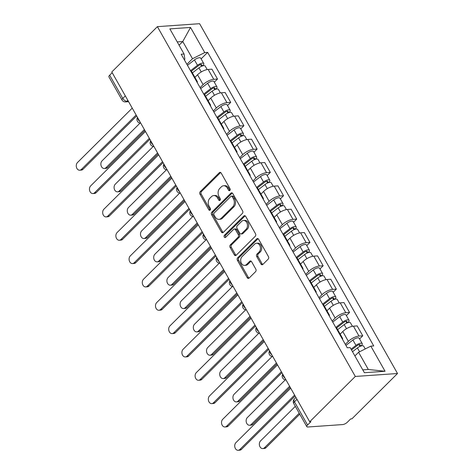 <?xml version="1.0" encoding="UTF-8"?>
<svg xmlns="http://www.w3.org/2000/svg" width="474" height="474" viewBox="0 0 474 474"><rect width="100%" height="100%" fill="white"/><g stroke="black" fill="none" stroke-linecap="round" stroke-linejoin="round"><path stroke-width="0.71" d="M229.866 190.471A1.268 0.942 -94 0 0 230.026 188.705L221.198 173.099A1.807 1.345 -94 0 0 220.013 172.352A1.807 1.345 -94 0 0 219.308 172.684L200.212 191.662A1.807 1.345 -94 0 0 199.981 194.186L208.809 209.786A1.268 0.942 -94 0 0 209.644 210.314A1.268 0.942 -94 0 0 210.136 210.077A1.268 0.942 -94 0 0 210.296 208.311L209.153 206.291A5.789 4.302 -94 0 1 209.887 198.221L211.481 196.639A5.789 4.302 -94 0 1 213.738 195.561A5.789 4.302 -94 0 1 217.536 197.966L218.68 199.987A1.268 0.942 -94 0 0 219.509 200.508A1.268 0.942 -94 0 0 220.001 200.277A1.268 0.942 -94 0 0 220.161 198.511L219.018 196.491A5.789 4.302 -94 0 1 219.758 188.415L221.346 186.833A5.789 4.302 -94 0 1 223.604 185.755A5.789 4.302 -94 0 1 227.402 188.16L228.545 190.181A1.268 0.942 -94 0 0 229.375 190.708A1.268 0.942 -94 0 0 229.866 190.471M260.961 264.024A1.807 1.345 -94 0 0 262.146 264.776A1.807 1.345 -94 0 0 262.851 264.439L268.207 259.112A1.807 1.345 -94 0 0 268.438 256.588L258.632 239.263A1.807 1.345 -94 0 0 257.447 238.511A1.807 1.345 -94 0 0 256.742 238.849L237.646 257.82A1.807 1.345 -94 0 0 237.415 260.344L247.221 277.675A1.807 1.345 -94 0 0 248.406 278.428A1.807 1.345 -94 0 0 249.111 278.09L255.581 271.655A1.807 1.345 -94 0 0 255.812 269.137L251.617 261.719A1.807 1.345 -94 0 0 250.432 260.967A1.807 1.345 -94 0 0 249.727 261.304L246.516 264.492A4.841 3.596 -94 0 1 244.631 265.393A4.841 3.596 -94 0 1 240.946 262.163A4.841 3.596 -94 0 1 242.072 256.635L254.645 244.146A4.841 3.596 -94 0 1 256.529 243.245A4.841 3.596 -94 0 1 260.214 246.474A4.841 3.596 -94 0 1 259.088 252.002L256.991 254.082A1.807 1.345 -94 0 0 256.76 256.606L260.961 264.024L262.187 263.935A1.807 1.345 -94 0 0 262.744 264.528M355.304 376.457L309.694 421.777L111.787 71.971L157.392 26.651L355.304 376.457L397.52 373.506L199.607 23.7L157.392 26.651M242.368 213.442A1.807 1.345 -94 0 0 242.599 210.918L232.793 193.588A1.807 1.345 -94 0 0 231.602 192.835A1.807 1.345 -94 0 0 230.897 193.173L211.801 212.151A1.807 1.345 -94 0 0 211.576 214.669L221.376 231.999A1.807 1.345 -94 0 0 222.567 232.752A1.807 1.345 -94 0 0 223.272 232.414L242.368 213.442M245.71 216.422L255.516 233.753A1.807 1.345 -94 0 1 255.285 236.277L236.188 255.249A1.807 1.345 -94 0 1 235.483 255.587A1.807 1.345 -94 0 1 234.298 254.84L230.103 247.422A1.807 1.345 -94 0 1 230.334 244.898L238.078 237.201A1.807 1.345 -94 0 0 238.309 234.677L235.525 229.76A1.807 1.345 -94 0 0 234.34 229.007A1.807 1.345 -94 0 0 233.635 229.345L225.571 237.356A1.268 0.942 -94 0 1 225.079 237.593A1.268 0.942 -94 0 1 224.113 236.745A1.268 0.942 -94 0 1 224.403 235.3L243.82 216.008A1.807 1.345 -94 0 1 244.525 215.676A1.807 1.345 -94 0 1 245.71 216.422M309.694 421.777L310.926 421.694L307.579 425.018A3.685 1.333 150.5 0 0 306.826 426.665A3.685 1.333 150.5 0 0 307.875 426.997L342.702 424.562A3.685 1.333 150.5 0 0 347.329 422.245L350.677 418.915L351.909 418.832L397.52 373.506M125.314 95.89L122.784 98.402A3.685 1.333 -29.5 0 0 122.037 100.05L108.913 76.859A3.685 1.333 -29.5 0 1 109.666 75.212L122.784 98.402A3.685 2.074 45.2 0 0 126.937 101.223L128.282 101.128M112.196 72.7L109.666 75.212M196.177 80.722A8.479 3.063 -29.5 0 1 197.202 81.398L191.614 71.521A8.479 3.063 150.5 0 0 190.589 70.845M200.093 87.649L203.115 84.645A8.479 3.063 -29.5 0 1 213.744 79.312L208.157 69.435A8.479 3.063 150.5 0 0 197.528 74.773L194.921 77.363M208.157 69.435L211.914 69.174L217.501 79.045L214.331 82.198M197.202 81.398A8.479 3.063 -29.5 0 1 197.255 82.63M213.744 79.312L217.501 79.045M209.378 104.061A8.479 3.063 -29.5 0 1 210.409 104.736L204.821 94.865A8.479 3.063 150.5 0 0 203.79 94.184M227.538 105.536L230.708 102.39L225.12 92.513L221.364 92.774A8.479 3.063 150.5 0 0 210.734 98.112L208.127 100.701M210.409 104.736A8.479 3.063 -29.5 0 1 210.462 105.969M213.3 110.987L216.322 107.989A8.479 3.063 -29.5 0 1 226.951 102.651L230.708 102.39M222.584 127.399A8.479 3.063 -29.5 0 1 223.615 128.081L218.028 118.204A8.479 3.063 150.5 0 0 216.997 117.528M240.739 128.881L243.909 125.728L238.321 115.852L234.571 116.118A8.479 3.063 150.5 0 0 223.935 121.451L221.328 124.04M223.615 128.081A8.479 3.063 -29.5 0 1 223.669 129.313M226.507 134.326L229.523 131.328A8.479 3.063 -29.5 0 1 240.158 125.989L243.909 125.728M235.791 150.738A8.479 3.063 -29.5 0 1 236.822 151.419L231.235 141.542A8.479 3.063 150.5 0 0 230.204 140.867M253.946 152.219L257.115 149.067L251.528 139.196L247.778 139.457A8.479 3.063 150.5 0 0 237.142 144.795L234.535 147.384M236.822 151.419A8.479 3.063 -29.5 0 1 236.87 152.652M239.708 157.67L242.729 154.666A8.479 3.063 -29.5 0 1 253.365 149.334L257.115 149.067M248.998 174.082A8.479 3.063 -29.5 0 1 250.023 174.758L244.436 164.887A8.479 3.063 150.5 0 0 243.411 164.205M267.152 175.558L270.322 172.412L264.735 162.535L260.978 162.795A8.479 3.063 150.5 0 0 250.349 168.134L247.742 170.723M250.023 174.758A8.479 3.063 -29.5 0 1 250.076 175.99M252.915 181.009L255.936 178.011A8.479 3.063 -29.5 0 1 266.566 172.672L270.322 172.412M262.199 197.421A8.479 3.063 -29.5 0 1 263.23 198.102L257.643 188.225A8.479 3.063 150.5 0 0 256.612 187.544M280.359 198.902L283.529 195.75L277.942 185.873L274.185 186.14A8.479 3.063 150.5 0 0 263.556 191.472L260.949 194.062M263.23 198.102A8.479 3.063 -29.5 0 1 263.283 199.335M266.121 204.347L269.143 201.349A8.479 3.063 -29.5 0 1 279.773 196.011L283.529 195.75M275.406 220.76A8.479 3.063 -29.5 0 1 276.437 221.441L270.85 211.564A8.479 3.063 150.5 0 0 269.819 210.889M293.56 222.241L296.73 219.089L291.149 209.218L287.392 209.478A8.479 3.063 150.5 0 0 276.757 214.817L274.15 217.406M276.437 221.441A8.479 3.063 -29.5 0 1 276.49 222.673M279.328 227.692L282.344 224.688A8.479 3.063 -29.5 0 1 292.979 219.355L296.73 219.089M288.613 244.104A8.479 3.063 -29.5 0 1 289.644 244.78L284.056 234.908A8.479 3.063 150.5 0 0 283.025 234.227M306.767 245.579L309.937 242.433L304.349 232.556L300.599 232.817A8.479 3.063 150.5 0 0 289.964 238.155L287.357 240.745M289.644 244.78A8.479 3.063 -29.5 0 1 289.691 246.012M292.529 251.03L295.551 248.026A8.479 3.063 -29.5 0 1 306.186 242.694L309.937 242.433M301.82 267.443A8.479 3.063 -29.5 0 1 302.845 268.124L297.257 258.247A8.479 3.063 150.5 0 0 296.232 257.566M319.974 268.924L323.144 265.772L317.556 255.895L313.806 256.161A8.479 3.063 150.5 0 0 303.17 261.494L300.563 264.083M302.845 268.124A8.479 3.063 -29.5 0 1 302.898 269.351M305.736 274.369L308.758 271.371A8.479 3.063 -29.5 0 1 319.387 266.033L323.144 265.772M315.02 290.781A8.479 3.063 -29.5 0 1 316.051 291.463L310.464 281.586A8.479 3.063 150.5 0 0 309.439 280.91M333.181 292.262L336.35 289.11L330.763 279.239L327.007 279.5A8.479 3.063 150.5 0 0 316.377 284.833L313.77 287.428M316.051 291.463A8.479 3.063 -29.5 0 1 316.105 292.695M318.943 297.713L321.964 294.709A8.479 3.063 -29.5 0 1 332.594 289.377L336.35 289.11M328.227 314.126A8.479 3.063 -29.5 0 1 329.258 314.801L323.671 304.93A8.479 3.063 150.5 0 0 322.64 304.249M346.381 315.601L349.557 312.455L343.97 302.578L340.214 302.839A8.479 3.063 150.5 0 0 329.578 308.177L326.977 310.766M329.258 314.801A8.479 3.063 -29.5 0 1 329.311 316.034M332.15 321.052L335.165 318.048A8.479 3.063 -29.5 0 1 345.801 312.716L349.557 312.455M341.434 337.464A8.479 3.063 -29.5 0 1 342.465 338.146L336.878 328.269A8.479 3.063 150.5 0 0 335.847 327.587M359.588 338.946L362.758 335.793L357.171 325.916L353.42 326.183A8.479 3.063 150.5 0 0 342.785 331.516L340.178 334.105M342.465 338.146A8.479 3.063 -29.5 0 1 342.512 339.372M345.35 344.391L348.372 341.393A8.479 3.063 -29.5 0 1 359.008 336.054L362.758 335.793M362.776 369.874L368.322 369.483L358.587 352.277L370.834 346.133L385.06 371.266L364.382 372.712L350.162 347.578L347.27 347.78L181.187 54.226L184.078 54.024L184.872 59.262L184.333 59.795M186.886 64.304L192.503 58.729L182.768 41.522L177.223 41.908M179.077 45.19L182.768 41.522L190.53 27.445L204.75 52.578L192.503 58.729M184.078 54.024L169.858 28.89L190.53 27.445M370.834 346.133L373.731 345.931L207.648 52.377L204.75 52.578M358.587 352.277L354.896 355.944M201.124 58.859L207.648 52.377M368.322 369.483L385.06 371.266M229.967 190.352A1.268 0.942 -94 0 1 229.772 190.092L228.634 188.077A5.789 4.302 -94 0 0 224.836 185.672L223.604 185.755M213.738 195.561L214.965 195.478A5.789 4.302 -94 0 1 218.763 197.877L219.906 199.898A1.268 0.942 -94 0 0 220.102 200.158M220.641 172.506A1.807 1.345 -94 0 0 220.54 172.601L201.444 191.573A1.807 1.345 -94 0 0 201.213 194.097L210.041 209.704A1.268 0.942 -94 0 0 210.237 209.964M232.236 192.995A1.807 1.345 -94 0 0 232.13 193.09L213.033 212.062A1.807 1.345 -94 0 0 212.802 214.586L222.608 231.916A1.807 1.345 -94 0 0 223.165 232.509M232.219 196.68A1.268 0.942 -94 0 0 231.389 196.153A1.268 0.942 -94 0 0 230.897 196.39L214.135 213.045A1.268 0.942 -94 0 0 213.975 214.811L215.178 216.938A5.789 4.302 -94 0 0 218.976 219.344A5.789 4.302 -94 0 0 221.234 218.265L232.687 206.883A5.789 4.302 -94 0 0 233.427 198.807L232.219 196.68L233.451 196.592A1.268 0.942 -94 0 0 232.621 196.07L231.389 196.153M218.976 219.344L220.209 219.261A5.789 4.302 -94 0 0 222.46 218.182L221.234 218.265M233.451 196.592L234.654 198.725A5.789 4.302 -94 0 1 233.919 206.794L222.46 218.182M234.34 229.007L235.566 228.924A1.807 1.345 -94 0 1 236.757 229.677L239.536 234.594A1.807 1.345 -94 0 1 239.311 237.119L231.561 244.815A1.807 1.345 -94 0 0 231.336 247.333L235.531 254.751A1.807 1.345 -94 0 0 236.088 255.344M245.153 215.83A1.807 1.345 -94 0 0 245.052 215.925L225.636 235.217A1.268 0.942 -94 0 0 225.677 237.249M246.113 229.215A4.841 3.596 -94 0 0 247.238 223.687A4.841 3.596 -94 0 0 243.553 220.457A4.841 3.596 -94 0 0 241.669 221.358L237.237 225.76A1.807 1.345 -94 0 0 237.012 228.284L239.791 233.202A1.807 1.345 -94 0 0 240.982 233.955A1.807 1.345 -94 0 0 241.687 233.617L246.113 229.215L247.345 229.132A4.841 3.596 -94 0 0 248.471 223.604A4.841 3.596 -94 0 0 244.785 220.374L243.553 220.457M240.982 233.955L242.208 233.872A1.807 1.345 -94 0 0 242.913 233.534L241.687 233.617M247.345 229.132L242.913 233.534M256.529 243.245L257.755 243.156A4.841 3.596 -94 0 1 261.447 246.385A4.841 3.596 -94 0 1 260.321 251.913L258.223 253.999A1.807 1.345 -94 0 0 257.992 256.523L262.187 263.935M244.631 265.393L245.864 265.31A4.841 3.596 -94 0 0 247.748 264.409L246.516 264.492M251.06 261.127A1.807 1.345 -94 0 0 250.953 261.221L247.748 264.409M258.075 238.671A1.807 1.345 -94 0 0 257.974 238.76L238.878 257.738A1.807 1.345 -94 0 0 238.647 260.262L248.453 277.586A1.807 1.345 -94 0 0 249.01 278.179M192.397 72.901L198.938 67.841A4.61 1.665 -29.5 0 1 205.206 66.07L207.179 69.565M191.366 71.219L198.671 65.554A2.21 0.8 -29.5 0 1 201.681 64.707A2.21 0.8 -29.5 0 1 201.231 65.69L201.569 66.295M140.073 123.074L102.082 160.822A4.242 3.152 -94 0 0 101.092 165.669A4.242 3.152 -94 0 0 104.321 168.495A4.242 3.152 -94 0 0 105.975 167.707L144.369 129.556M190.512 70.709L197.498 65.294A4.61 1.665 -29.5 0 1 203.767 63.528A4.61 1.665 -29.5 0 1 202.831 65.578L202.961 65.815M187.461 65.323L194.447 59.908A4.61 1.665 -29.5 0 1 200.715 58.142L203.767 63.528M144.902 130.504L107.574 167.595A4.242 3.152 86 0 1 105.921 168.383L104.321 168.495M200.603 64.582L201.231 65.69L202.831 65.578M136.666 115.946L82.962 169.313A4.242 3.152 86 0 1 81.309 170.101L79.709 170.213A4.242 3.152 -94 0 0 81.362 169.425L136.133 115.004M132.24 108.119L77.469 162.541A4.242 3.152 -94 0 0 76.48 167.387A4.242 3.152 -94 0 0 79.709 170.213M205.603 96.246L212.139 91.18A4.61 1.665 -29.5 0 1 218.407 89.408L220.386 92.904M204.567 94.557L211.878 88.899A2.21 0.8 -29.5 0 1 214.882 88.046A2.21 0.8 -29.5 0 1 214.438 89.035L214.775 89.633M153.28 146.413L115.289 184.167A4.242 3.152 -94 0 0 114.299 189.008A4.242 3.152 -94 0 0 117.528 191.834A4.242 3.152 -94 0 0 119.181 191.046L157.569 152.901M203.713 94.048L210.699 88.638A4.61 1.665 -29.5 0 1 216.968 86.866A4.61 1.665 -29.5 0 1 216.037 88.922L216.168 89.153M200.668 88.662L207.653 83.252A4.61 1.665 -29.5 0 1 213.922 81.481L216.968 86.866M158.109 153.843L120.781 190.933A4.242 3.152 86 0 1 119.128 191.721L117.528 191.834M213.81 87.921L214.438 89.035L216.037 88.922M218.81 119.584L225.346 114.518A4.61 1.665 -29.5 0 1 231.614 112.753L233.593 116.243M217.773 117.896L225.079 112.237A2.21 0.8 -29.5 0 1 228.089 111.384A2.21 0.8 -29.5 0 1 227.638 112.374L227.982 112.972M166.487 169.751L128.49 207.505A4.242 3.152 -94 0 0 127.506 212.346A4.242 3.152 -94 0 0 130.735 215.178A4.242 3.152 -94 0 0 132.388 214.384L170.776 176.239M216.92 117.392L223.906 111.977A4.61 1.665 -29.5 0 1 230.174 110.205A4.61 1.665 -29.5 0 1 229.238 112.261L229.375 112.492M213.875 112L220.86 106.591A4.61 1.665 -29.5 0 1 227.129 104.819L230.174 110.205M171.315 177.187L133.988 214.278A4.242 3.152 86 0 1 132.335 215.066L130.735 215.178M227.01 111.266L227.638 112.374L229.238 112.261M149.873 139.291L96.169 192.651A4.242 3.152 86 0 1 94.516 193.445L92.916 193.552A4.242 3.152 -94 0 0 94.569 192.764L149.334 138.343M145.441 131.458L90.67 185.885A4.242 3.152 -94 0 0 89.687 190.726A4.242 3.152 -94 0 0 92.916 193.552M163.08 162.629L109.37 215.996A4.242 3.152 86 0 1 107.722 216.784L106.123 216.896A4.242 3.152 -94 0 0 107.77 216.108L162.541 161.681M158.648 154.802L103.877 209.224A4.242 3.152 -94 0 0 102.894 214.064A4.242 3.152 -94 0 0 106.123 216.896M232.017 142.923L238.552 137.863A4.61 1.665 -29.5 0 1 244.821 136.091L246.8 139.587M230.98 141.24L238.286 135.576A2.21 0.8 -29.5 0 1 241.296 134.729A2.21 0.8 -29.5 0 1 240.845 135.712L241.189 136.316M179.687 193.096L141.696 230.844A4.242 3.152 -94 0 0 140.713 235.691A4.242 3.152 -94 0 0 143.942 238.517A4.242 3.152 -94 0 0 145.589 237.729L183.983 199.578M230.127 140.731L237.113 135.315A4.61 1.665 -29.5 0 1 243.381 133.55A4.61 1.665 -29.5 0 1 242.445 135.6L242.575 135.837M227.082 135.345L234.067 129.929A4.61 1.665 -29.5 0 1 240.336 128.164L243.381 133.55M184.516 200.526L147.189 237.616A4.242 3.152 86 0 1 145.542 238.404L143.942 238.517M240.217 134.604L240.845 135.712L242.445 135.6M245.218 166.267L251.759 161.201A4.61 1.665 -29.5 0 1 258.028 159.43L260.001 162.926M244.187 164.579L251.493 158.92A2.21 0.8 -29.5 0 1 254.502 158.067A2.21 0.8 -29.5 0 1 254.052 159.057L254.39 159.655M192.894 216.434L154.903 254.188A4.242 3.152 -94 0 0 153.914 259.029A4.242 3.152 -94 0 0 157.143 261.855A4.242 3.152 -94 0 0 158.796 261.067L197.19 222.922M243.334 164.069L250.319 158.66A4.61 1.665 -29.5 0 1 256.588 156.888A4.61 1.665 -29.5 0 1 255.652 158.944L255.782 159.175M240.282 158.683L247.268 153.274A4.61 1.665 -29.5 0 1 253.537 151.502L256.588 156.888M197.723 223.864L160.396 260.955A4.242 3.152 86 0 1 158.743 261.743L157.143 261.855M253.424 157.943L254.052 159.057L255.652 158.944M258.425 189.606L264.96 184.54A4.61 1.665 -29.5 0 1 271.229 182.774L273.208 186.264M257.388 187.917L264.699 182.259A2.21 0.8 -29.5 0 1 267.703 181.406A2.21 0.8 -29.5 0 1 267.259 182.395L267.597 182.994M206.101 239.773L168.11 277.527A4.242 3.152 -94 0 0 167.121 282.368A4.242 3.152 -94 0 0 170.35 285.2A4.242 3.152 -94 0 0 172.003 284.406L210.391 246.261M256.535 187.408L263.52 181.998A4.61 1.665 -29.5 0 1 269.795 180.227A4.61 1.665 -29.5 0 1 268.859 182.283L268.989 182.514M253.489 182.022L260.475 176.612A4.61 1.665 -29.5 0 1 266.743 174.841L269.795 180.227M210.93 247.209L173.603 284.299A4.242 3.152 86 0 1 171.949 285.087L170.35 285.2M266.631 181.287L267.259 182.395L268.859 182.283M176.281 185.968L122.576 239.334A4.242 3.152 86 0 1 120.923 240.122L119.324 240.235A4.242 3.152 -94 0 0 120.977 239.447L175.747 185.026M171.855 178.141L117.084 232.562A4.242 3.152 -94 0 0 116.094 237.409A4.242 3.152 -94 0 0 119.324 240.235M189.487 209.312L135.783 262.673A4.242 3.152 86 0 1 134.13 263.467L132.53 263.574A4.242 3.152 -94 0 0 134.183 262.786L188.954 208.364M185.061 201.48L130.291 255.907A4.242 3.152 -94 0 0 129.301 260.747A4.242 3.152 -94 0 0 132.53 263.574M202.694 232.651L148.99 286.018A4.242 3.152 86 0 1 147.337 286.806L145.737 286.918A4.242 3.152 -94 0 0 147.39 286.13L202.161 231.703M198.262 224.824L143.492 279.245A4.242 3.152 -94 0 0 142.508 284.086A4.242 3.152 -94 0 0 145.737 286.918M271.632 212.945L278.167 207.885A4.61 1.665 -29.5 0 1 284.436 206.113L286.414 209.609M270.595 211.262L277.9 205.597A2.21 0.8 -29.5 0 1 280.91 204.75A2.21 0.8 -29.5 0 1 280.46 205.734L280.804 206.338M219.308 263.117L181.311 300.866A4.242 3.152 -94 0 0 180.327 305.712A4.242 3.152 -94 0 0 183.557 308.538A4.242 3.152 -94 0 0 185.21 307.75L223.598 269.599M269.742 210.752L276.727 205.337A4.61 1.665 -29.5 0 1 282.996 203.571A4.61 1.665 -29.5 0 1 282.066 205.621L282.196 205.858M266.696 205.366L273.682 199.951A4.61 1.665 -29.5 0 1 279.95 198.185L282.996 203.571M224.137 270.547L186.809 307.638A4.242 3.152 86 0 1 185.156 308.426L183.557 308.538M279.838 204.626L280.46 205.734L282.066 205.621M215.901 255.99L162.191 309.356A4.242 3.152 86 0 1 160.544 310.144L158.944 310.257A4.242 3.152 -94 0 0 160.591 309.469L215.362 255.048M211.469 248.163L156.698 302.584A4.242 3.152 -94 0 0 155.715 307.43A4.242 3.152 -94 0 0 158.944 310.257M284.838 236.289L291.374 231.223A4.61 1.665 -29.5 0 1 297.642 229.452L299.621 232.947M283.802 234.6L291.107 228.942A2.21 0.8 -29.5 0 1 294.117 228.089A2.21 0.8 -29.5 0 1 293.667 229.078L294.01 229.677M232.509 286.456L194.518 324.21A4.242 3.152 -94 0 0 193.534 329.051A4.242 3.152 -94 0 0 196.763 331.877A4.242 3.152 -94 0 0 198.41 331.089L236.804 292.944M282.948 234.091L289.934 228.681A4.61 1.665 -29.5 0 1 296.203 226.91A4.61 1.665 -29.5 0 1 295.266 228.966L295.397 229.197M279.903 228.705L286.889 223.295A4.61 1.665 -29.5 0 1 293.157 221.524L296.203 226.91M237.338 293.886L200.01 330.976A4.242 3.152 86 0 1 198.363 331.764L196.763 331.877M293.039 227.964L293.667 229.078L295.266 228.966M229.102 279.334L175.398 332.695A4.242 3.152 86 0 1 173.745 333.489L172.145 333.595A4.242 3.152 -94 0 0 173.798 332.807L228.569 278.386M224.676 271.501L169.905 325.928A4.242 3.152 -94 0 0 168.916 330.769A4.242 3.152 -94 0 0 172.145 333.595M298.039 259.628L304.581 254.562A4.61 1.665 -29.5 0 1 310.849 252.796L312.822 256.286M297.008 257.939L304.314 252.281A2.21 0.8 -29.5 0 1 307.324 251.427A2.21 0.8 -29.5 0 1 306.874 252.417L307.211 253.015M245.716 309.795L207.725 347.549A4.242 3.152 -94 0 0 206.735 352.389A4.242 3.152 -94 0 0 209.964 355.222A4.242 3.152 -94 0 0 211.617 354.428L250.011 316.282M296.155 257.429L303.141 252.02A4.61 1.665 -29.5 0 1 309.409 250.248A4.61 1.665 -29.5 0 1 308.473 252.304L308.604 252.535M293.104 252.044L300.089 246.634A4.61 1.665 -29.5 0 1 306.364 244.862L309.409 250.248M250.545 317.23L213.217 354.321A4.242 3.152 86 0 1 211.564 355.109L209.964 355.222M306.245 251.309L306.874 252.417L308.473 252.304M242.309 302.673L188.605 356.039A4.242 3.152 86 0 1 186.952 356.827L185.352 356.94A4.242 3.152 -94 0 0 187.005 356.152L241.776 301.725M237.883 294.846L183.112 349.267A4.242 3.152 -94 0 0 182.123 354.108A4.242 3.152 -94 0 0 185.352 356.94M311.246 282.966L317.781 277.906A4.61 1.665 -29.5 0 1 324.05 276.135L326.029 279.63M310.209 281.283L317.521 275.619A2.21 0.8 -29.5 0 1 320.531 274.772A2.21 0.8 -29.5 0 1 320.08 275.755L320.418 276.36M258.923 333.139L220.931 370.887A4.242 3.152 -94 0 0 219.942 375.728A4.242 3.152 -94 0 0 223.171 378.56A4.242 3.152 -94 0 0 224.824 377.772L263.218 339.621M309.362 280.774L316.348 275.358A4.61 1.665 -29.5 0 1 322.616 273.593A4.61 1.665 -29.5 0 1 321.68 275.643L321.81 275.874M306.311 275.388L313.296 269.973A4.61 1.665 -29.5 0 1 319.565 268.201L322.616 273.593M263.751 340.569L226.424 377.659A4.242 3.152 86 0 1 224.771 378.448L223.171 378.56M319.452 274.647L320.08 275.755L321.68 275.643M255.516 326.011L201.811 379.378A4.242 3.152 86 0 1 200.158 380.166L198.559 380.278A4.242 3.152 -94 0 0 200.212 379.49L254.982 325.069M251.084 318.184L196.313 372.605A4.242 3.152 -94 0 0 195.329 377.452A4.242 3.152 -94 0 0 198.559 380.278M324.453 306.311L330.988 301.245A4.61 1.665 -29.5 0 1 337.257 299.473L339.236 302.969M323.416 304.622L330.722 298.964A2.21 0.8 -29.5 0 1 333.732 298.11A2.21 0.8 -29.5 0 1 333.287 299.1L333.625 299.698M272.129 356.478L234.132 394.226A4.242 3.152 -94 0 0 233.149 399.072A4.242 3.152 -94 0 0 236.378 401.899A4.242 3.152 -94 0 0 238.031 401.111L276.419 362.966M322.563 304.112L329.549 298.703A4.61 1.665 -29.5 0 1 335.817 296.931A4.61 1.665 -29.5 0 1 334.887 298.987L335.017 299.218M319.517 298.727L326.503 293.317A4.61 1.665 -29.5 0 1 332.772 291.546L335.817 296.931M276.958 363.908L239.631 400.998A4.242 3.152 86 0 1 237.978 401.786L236.378 401.899M332.659 297.986L333.287 299.1L334.887 298.987M268.722 349.356L215.012 402.716A4.242 3.152 86 0 1 213.365 403.504L211.765 403.617A4.242 3.152 -94 0 0 213.413 402.829L268.183 348.408M264.291 341.523L209.52 395.95A4.242 3.152 -94 0 0 208.536 400.791A4.242 3.152 -94 0 0 211.765 403.617M337.66 329.649L344.195 324.583A4.61 1.665 -29.5 0 1 350.464 322.812L352.443 326.308M336.623 327.961L343.928 322.302A2.21 0.8 -29.5 0 1 346.938 321.449A2.21 0.8 -29.5 0 1 346.488 322.439L346.832 323.037M285.336 379.816L247.339 417.57A4.242 3.152 -94 0 0 246.356 422.411A4.242 3.152 -94 0 0 249.585 425.243A4.242 3.152 -94 0 0 251.232 424.449L289.626 386.304M335.77 327.451L342.755 322.042A4.61 1.665 -29.5 0 1 349.024 320.27A4.61 1.665 -29.5 0 1 348.088 322.326L348.218 322.557M332.724 322.065L339.71 316.656A4.61 1.665 -29.5 0 1 345.979 314.884L349.024 320.27M290.159 387.252L252.832 424.343A4.242 3.152 86 0 1 251.184 425.131L249.585 425.243M345.86 321.331L346.488 322.439L348.088 322.326M281.923 372.694L228.219 426.061A4.242 3.152 86 0 1 226.566 426.849L224.966 426.961A4.242 3.152 -94 0 0 226.619 426.173L281.39 371.746M277.497 364.867L222.727 419.289A4.242 3.152 -94 0 0 221.737 424.129A4.242 3.152 -94 0 0 224.966 426.961M352.502 351.72L357.402 347.928A4.61 1.665 -29.5 0 1 363.671 346.156L365.247 348.941M351.524 349.99L357.135 345.641A2.21 0.8 -29.5 0 1 360.145 344.794A2.21 0.8 -29.5 0 1 359.695 345.777L360.033 346.381M295.332 406.342L260.546 440.909A4.242 3.152 -94 0 0 259.562 445.75A4.242 3.152 -94 0 0 262.786 448.582A4.242 3.152 -94 0 0 264.439 447.794L299.224 413.227M351.068 349.172L355.962 345.38A4.61 1.665 -29.5 0 1 362.231 343.614A4.61 1.665 -29.5 0 1 361.295 345.664L361.425 345.896M345.925 345.41L352.917 339.994A4.61 1.665 -29.5 0 1 359.185 338.223L362.231 343.614M299.764 414.175L266.038 447.681A4.242 3.152 86 0 1 264.385 448.469L262.786 448.582M359.067 344.669L359.695 345.777L361.295 345.664M295.13 396.033L241.426 449.399A4.242 3.152 86 0 1 239.773 450.187L238.173 450.3A4.242 3.152 -94 0 0 239.826 449.512L294.597 395.091M290.704 388.206L235.934 442.627A4.242 3.152 -94 0 0 234.944 447.474A4.242 3.152 -94 0 0 238.173 450.3M127.832 100.334L126.937 101.223A3.685 2.743 -94 0 1 125.503 101.91L128.602 101.691M345.801 312.716L340.214 302.839M332.594 289.377L327.007 279.5M319.387 266.033L313.806 256.161M306.186 242.694L300.599 232.817M292.979 219.355L287.392 209.478M279.773 196.011L274.185 186.14M266.566 172.672L260.978 162.795M253.365 149.334L247.778 139.457M240.158 125.989L234.571 116.118M226.951 102.651L221.364 92.774M359.008 336.054L353.42 326.183M348.372 341.393L342.785 331.516M335.165 318.048L329.578 308.177M321.964 294.709L316.377 284.833M308.758 271.371L303.17 261.494M295.551 248.026L289.964 238.155M282.344 224.688L276.757 214.817M269.143 201.349L263.556 191.472M255.936 178.011L250.349 168.134M242.729 154.666L237.142 144.795M229.523 131.328L223.935 121.451M216.322 107.989L210.734 98.112M203.115 84.645L197.528 74.773M137.638 117.665A3.685 2.074 45.2 0 0 139.783 121.451M150.845 141.003A3.685 2.074 45.2 0 0 152.983 144.789M164.045 164.342A3.685 2.074 45.2 0 0 166.19 168.134M177.252 187.686A3.685 2.074 45.2 0 0 179.397 191.472M190.459 211.025A3.685 2.074 45.2 0 0 192.604 214.811M203.666 234.363A3.685 2.074 45.2 0 0 205.805 238.155M216.867 257.708A3.685 2.074 45.2 0 0 219.012 261.494M230.074 281.046A3.685 2.074 45.2 0 0 232.219 284.833M243.281 304.385A3.685 2.074 45.2 0 0 245.425 308.177M256.487 327.73A3.685 2.074 45.2 0 0 258.626 331.516M269.688 351.068A3.685 2.074 45.2 0 0 271.833 354.854M282.895 374.407A3.685 2.074 45.2 0 0 285.04 378.199M296.985 399.315L294.455 401.828L307.579 425.018M295.93 397.443L294.318 399.043A3.685 2.074 45.2 0 0 294.455 401.828A3.685 1.333 -29.5 0 0 293.708 403.475L306.826 426.665M228.634 188.077L227.402 188.16M219.906 199.898L218.68 199.987M218.763 197.877L217.536 197.966M210.041 209.704L208.809 209.786M201.213 194.097L199.981 194.186M201.444 191.573L200.212 191.662M220.54 172.601L219.308 172.684M229.772 190.092L228.545 190.181M222.608 231.916L221.376 231.999M212.802 214.586L211.576 214.669M213.033 212.062L211.801 212.151M232.13 193.09L230.897 193.173M233.919 206.794L232.687 206.883M234.654 198.725L233.427 198.807M235.531 254.751L234.298 254.84M231.336 247.333L230.103 247.422M231.561 244.815L230.334 244.898M239.311 237.119L238.078 237.201M239.536 234.594L238.309 234.677M236.757 229.677L235.525 229.76M225.636 235.217L224.403 235.3M245.052 215.925L243.82 216.008M257.992 256.523L256.76 256.606M258.223 253.999L256.991 254.082M260.321 251.913L259.088 252.002M250.953 261.221L249.727 261.304M248.453 277.586L247.221 277.675M238.647 260.262L237.415 260.344M238.878 257.738L237.646 257.82M257.974 238.76L256.742 238.849M198.938 67.841L201.26 71.947M194.447 59.908L197.498 65.294M107.574 167.595L105.975 167.707M81.362 169.425L82.962 169.313M212.139 91.18L214.467 95.292M207.653 83.252L210.699 88.638M120.781 190.933L119.181 191.046M225.346 114.518L227.674 118.63M220.86 106.591L223.906 111.977M133.988 214.278L132.388 214.384M94.569 192.764L96.169 192.651M107.77 216.108L109.37 215.996M238.552 137.863L240.875 141.969M234.067 129.929L237.113 135.315M147.189 237.616L145.589 237.729M251.759 161.201L254.082 165.313M247.268 153.274L250.319 158.66M160.396 260.955L158.796 261.067M264.96 184.54L267.289 188.652M260.475 176.612L263.52 181.998M173.603 284.299L172.003 284.406M120.977 239.447L122.576 239.334M134.183 262.786L135.783 262.673M147.39 286.13L148.99 286.018M278.167 207.885L280.495 211.991M273.682 199.951L276.727 205.337M186.809 307.638L185.21 307.75M160.591 309.469L162.191 309.356M291.374 231.223L293.696 235.335M286.889 223.295L289.934 228.681M200.01 330.976L198.41 331.089M173.798 332.807L175.398 332.695M304.581 254.562L306.903 258.674M300.089 246.634L303.141 252.02M213.217 354.321L211.617 354.428M187.005 356.152L188.605 356.039M317.781 277.906L320.11 282.012M313.296 269.973L316.348 275.358M226.424 377.659L224.824 377.772M200.212 379.49L201.811 379.378M330.988 301.245L333.317 305.357M326.503 293.317L329.549 298.703M239.631 400.998L238.031 401.111M213.413 402.829L215.012 402.716M344.195 324.583L346.518 328.695M339.71 316.656L342.755 322.042M252.832 424.343L251.232 424.449M226.619 426.173L228.219 426.061M357.402 347.928L359.582 351.779M352.917 339.994L355.962 345.38M266.038 447.681L264.439 447.794M239.826 449.512L241.426 449.399M137.507 117.433A3.685 3.685 0 0 0 140.719 123.11M150.714 140.778A3.685 3.685 0 0 0 153.926 146.448M163.921 164.117A3.685 3.685 0 0 0 167.126 169.793M177.122 187.455A3.685 3.685 0 0 0 180.333 193.131M190.329 210.8A3.685 3.685 0 0 0 193.54 216.47M203.536 234.138A3.685 3.685 0 0 0 206.747 239.814M216.742 257.477A3.685 3.685 0 0 0 219.948 263.153M229.943 280.821A3.685 3.685 0 0 0 233.155 286.492M243.15 304.16A3.685 3.685 0 0 0 246.362 309.836M256.357 327.498A3.685 3.685 0 0 0 259.568 333.175M269.564 350.843A3.685 3.685 0 0 0 272.775 356.513M282.765 374.182A3.685 3.685 0 0 0 285.976 379.858M294.318 399.043A3.685 3.685 0 0 0 293.708 403.475M122.037 100.05A3.685 3.685 0 0 0 125.503 101.91"/></g></svg>

